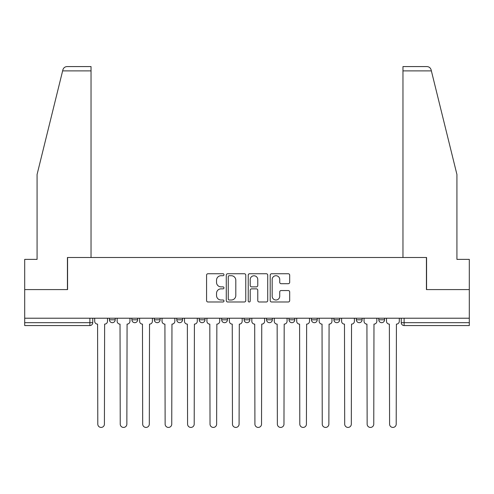 <?xml version="1.0" encoding="UTF-8"?>
<svg xmlns="http://www.w3.org/2000/svg" width="494" height="494" viewBox="0 0 494 494"><rect width="100%" height="100%" fill="white"/><g stroke="black" fill="none" stroke-linecap="round" stroke-linejoin="round"><path stroke-width="0.74" d="M223.98 274.726A0.988 0.988 0 0 0 222.992 273.738L207.986 273.738A1.414 1.414 0 0 0 206.572 275.152L206.572 300.574A1.414 1.414 0 0 0 207.986 301.988L222.992 301.988A0.988 0.988 0 0 0 223.98 301A0.988 0.988 0 0 0 222.992 300.006L221.046 300.006A4.52 4.52 0 0 1 216.526 295.492L216.526 293.368A4.52 4.52 0 0 1 221.046 288.854L222.992 288.854A0.988 0.988 0 0 0 223.98 287.86A0.988 0.988 0 0 0 222.992 286.872L221.046 286.872A4.52 4.52 0 0 1 216.526 282.352L216.526 280.234A4.52 4.52 0 0 1 221.046 275.72L222.992 275.72A0.988 0.988 0 0 0 223.98 274.726M356.353 318.222L356.353 319.803L362.108 319.803A2.878 2.878 0 0 1 359.231 322.681A2.878 2.878 0 0 1 356.353 319.803L356.353 318.222M289.015 318.222L289.015 319.803L294.77 319.803A2.878 2.878 0 0 1 291.892 322.681A2.878 2.878 0 0 1 289.015 319.803L289.015 318.222M244.122 318.222L244.122 319.803L249.878 319.803A2.878 2.878 0 0 1 247 322.681A2.878 2.878 0 0 1 244.122 319.803L244.122 318.222M221.676 318.222L221.676 319.803L227.431 319.803A2.878 2.878 0 0 1 224.554 322.681A2.878 2.878 0 0 1 221.676 319.803L221.676 318.222M176.784 318.222L176.784 319.803L182.539 319.803A2.878 2.878 0 0 1 179.662 322.681A2.878 2.878 0 0 1 176.784 319.803L176.784 318.222M288.274 283.698A1.414 1.414 0 0 0 289.688 282.284L289.688 275.152A1.414 1.414 0 0 0 288.274 273.738L271.607 273.738A1.414 1.414 0 0 0 270.199 275.152L270.199 300.574A1.414 1.414 0 0 0 271.607 301.988L288.274 301.988A1.414 1.414 0 0 0 289.688 300.574L289.688 291.96A1.414 1.414 0 0 0 288.274 290.546L281.142 290.546A1.414 1.414 0 0 0 279.728 291.96L279.728 296.233A3.779 3.779 0 0 1 275.955 300.006A3.779 3.779 0 0 1 272.175 296.233L272.175 279.493A3.779 3.779 0 0 1 275.955 275.72A3.779 3.779 0 0 1 279.728 279.493L279.728 282.284A1.414 1.414 0 0 0 281.142 283.698L288.274 283.698M62.627 70.889L62.88 69.852C63.535 67.808 64.936 66.715 67.073 66.573L91.032 66.573L91.032 70.889L62.627 70.889L37.075 174.481L37.075 259.375L24.7 259.375L24.7 289.589L67.579 289.589L67.579 257.504L426.421 257.504L426.421 289.589L469.3 289.589L469.3 318.222L24.7 318.222L24.7 322.681L92.755 322.681L92.755 318.222L92.755 322.681A2.878 2.878 0 0 1 89.877 325.558L24.7 325.558L24.7 322.681M91.032 70.889L91.032 257.504L67.431 257.504L67.431 289.589L24.7 289.589L24.7 318.222M245.765 275.152A1.414 1.414 0 0 0 244.351 273.738L227.685 273.738A1.414 1.414 0 0 0 226.277 275.152L226.277 300.574A1.414 1.414 0 0 0 227.685 301.988L244.351 301.988A1.414 1.414 0 0 0 245.765 300.574L245.765 275.152M249.649 273.738L266.315 273.738A1.414 1.414 0 0 1 267.723 275.152L267.723 300.574A1.414 1.414 0 0 1 266.315 301.988L259.183 301.988A1.414 1.414 0 0 1 257.769 300.574L257.769 290.262A1.414 1.414 0 0 0 256.355 288.854L251.625 288.854A1.414 1.414 0 0 0 250.211 290.262L250.211 301A0.988 0.988 0 0 1 249.223 301.988A0.988 0.988 0 0 1 248.235 301L248.235 275.152A1.414 1.414 0 0 1 249.649 273.738M401.245 318.222L401.245 322.681L469.3 322.681L469.3 325.558L404.123 325.558A2.878 2.878 0 0 1 401.245 322.681M469.3 318.222L469.3 322.681M384.554 318.222L384.554 319.803A2.878 2.878 0 0 1 381.677 322.681A2.878 2.878 0 0 1 378.799 319.803A2.878 2.878 0 0 0 381.677 322.681M378.799 318.222L378.799 319.803L384.554 319.803M362.108 318.222L362.108 319.803A2.878 2.878 0 0 1 359.231 322.681M339.662 318.222L339.662 319.803A2.878 2.878 0 0 1 336.785 322.681A2.878 2.878 0 0 1 333.907 319.803L339.662 319.803M333.907 318.222L333.907 319.803M317.216 318.222L317.216 319.803A2.878 2.878 0 0 1 314.338 322.681A2.878 2.878 0 0 1 311.461 319.803L317.216 319.803L317.216 318.222M311.461 318.222L311.461 319.803M294.77 318.222L294.77 319.803M272.324 318.222L272.324 319.803A2.878 2.878 0 0 1 269.446 322.681A2.878 2.878 0 0 1 266.569 319.803L272.324 319.803L272.324 318.222M266.569 318.222L266.569 319.803M249.878 318.222L249.878 319.803L249.878 318.222M227.431 319.803L227.431 318.222L227.431 319.803A2.878 2.878 0 0 1 224.554 322.681M204.985 318.222L204.985 319.803A2.878 2.878 0 0 1 202.108 322.681A2.878 2.878 0 0 1 199.23 319.803A2.878 2.878 0 0 0 202.108 322.681A2.878 2.878 0 0 0 204.985 319.803L204.985 318.222M199.23 318.222L199.23 319.803L204.985 319.803M182.539 318.222L182.539 319.803M160.093 318.222L160.093 319.803A2.878 2.878 0 0 1 157.216 322.681A2.878 2.878 0 0 1 154.338 319.803A2.878 2.878 0 0 0 157.216 322.681A2.878 2.878 0 0 0 160.093 319.803L154.338 319.803L154.338 318.222M131.892 318.222L131.892 319.803L137.647 319.803L137.647 318.222L137.647 319.803A2.878 2.878 0 0 1 134.769 322.681A2.878 2.878 0 0 1 131.892 319.803A2.878 2.878 0 0 0 134.769 322.681M109.446 318.222L109.446 319.803L115.201 319.803L115.201 318.222L115.201 319.803A2.878 2.878 0 0 1 112.323 322.681A2.878 2.878 0 0 1 109.446 319.803A2.878 2.878 0 0 0 112.323 322.681M89.877 318.222L89.877 325.558A2.878 2.878 0 0 0 92.755 322.681M229.241 275.72A0.988 0.988 0 0 0 228.253 276.708L228.253 299.018A0.988 0.988 0 0 0 229.241 300.006L231.291 300.006A4.52 4.52 0 0 0 235.805 295.492L235.805 280.234A4.52 4.52 0 0 0 231.291 275.72L229.241 275.72M257.769 279.567A3.779 3.779 0 0 0 253.99 275.788A3.779 3.779 0 0 0 250.211 279.567L250.211 285.464A1.414 1.414 0 0 0 251.625 286.872L256.355 286.872A1.414 1.414 0 0 0 257.769 285.464L257.769 279.567M94.7 321.242L94.7 318.222L94.7 321.242A2.878 2.878 0 0 0 97.577 324.12L97.793 424.118A3.31 3.31 0 0 0 101.103 427.427A3.31 3.31 0 0 0 104.413 424.118L104.629 324.12A2.878 2.878 0 0 0 107.507 321.242L107.507 318.222L107.507 321.242M97.577 324.12L97.793 424.118M104.413 424.118L104.629 324.12M117.146 321.242L117.146 318.222L117.146 321.242A2.878 2.878 0 0 0 120.023 324.12L120.24 424.118A3.31 3.31 0 0 0 123.549 427.427A3.31 3.31 0 0 0 126.859 424.118L127.075 324.12A2.878 2.878 0 0 0 129.953 321.242L129.953 318.222L129.953 321.242M139.592 321.242L139.592 318.222L139.592 321.242A2.878 2.878 0 0 0 142.47 324.12L142.686 424.118A3.31 3.31 0 0 0 145.996 427.427A3.31 3.31 0 0 0 149.305 424.118L149.521 324.12A2.878 2.878 0 0 0 152.399 321.242L152.399 318.222L152.399 321.242M62.88 69.852C63.281 68.691 63.281 68.691 62.88 69.852M431.373 70.889L431.12 69.852C430.719 68.691 430.719 68.691 431.12 69.852C430.719 68.691 430.719 68.691 431.12 69.852C430.465 67.808 429.064 66.715 426.927 66.573L402.968 66.573L402.968 257.504L426.569 257.504L426.569 289.589L469.3 289.589L469.3 259.375L456.925 259.375L456.925 174.481L431.373 70.889L402.968 70.889M120.023 324.12L120.24 424.118M126.859 424.118L127.075 324.12M142.47 324.12L142.686 424.118M149.305 424.118L149.521 324.12M162.038 321.242L162.038 318.222L162.038 321.242A2.878 2.878 0 0 0 164.916 324.12L165.132 424.118A3.31 3.31 0 0 0 168.442 427.427A3.31 3.31 0 0 0 171.751 424.118L171.968 324.12A2.878 2.878 0 0 0 174.845 321.242L174.845 318.222L174.845 321.242M184.484 321.242L184.484 318.222L184.484 321.242A2.878 2.878 0 0 0 187.362 324.12L187.578 424.118A3.31 3.31 0 0 0 190.888 427.427A3.31 3.31 0 0 0 194.198 424.118L194.408 324.12A2.878 2.878 0 0 0 197.291 321.242L197.291 318.222L197.291 321.242M206.93 321.242L206.93 318.222L206.93 321.242A2.878 2.878 0 0 0 209.808 324.12L210.024 424.118A3.31 3.31 0 0 0 213.334 427.427A3.31 3.31 0 0 0 216.638 424.118L216.854 324.12A2.878 2.878 0 0 0 219.731 321.242L219.731 318.222L219.731 321.242M164.916 324.12L165.132 424.118M171.751 424.118L171.968 324.12M187.362 324.12L187.578 424.118M194.198 424.118L194.408 324.12M209.808 324.12L210.024 424.118M216.638 424.118L216.854 324.12M229.377 321.242L229.377 318.222L229.377 321.242A2.878 2.878 0 0 0 232.254 324.12L232.47 424.118A3.31 3.31 0 0 0 235.78 427.427A3.31 3.31 0 0 0 239.084 424.118L239.3 324.12A2.878 2.878 0 0 0 242.177 321.242L242.177 318.222L242.177 321.242M232.254 324.12L232.47 424.118M239.084 424.118L239.3 324.12M251.823 321.242L251.823 318.222L251.823 321.242A2.878 2.878 0 0 0 254.7 324.12L254.916 424.118A3.31 3.31 0 0 0 258.22 427.427A3.31 3.31 0 0 0 261.53 424.118L261.746 324.12A2.878 2.878 0 0 0 264.623 321.242L264.623 318.222L264.623 321.242M254.7 324.12L254.916 424.118M261.53 424.118L261.746 324.12M274.269 321.242L274.269 318.222L274.269 321.242A2.878 2.878 0 0 0 277.146 324.12L277.362 424.118A3.31 3.31 0 0 0 280.666 427.427A3.31 3.31 0 0 0 283.976 424.118L284.192 324.12A2.878 2.878 0 0 0 287.07 321.242L287.07 318.222L287.07 321.242M277.146 324.12L277.362 424.118M283.976 424.118L284.192 324.12M296.709 321.242L296.709 318.222L296.709 321.242A2.878 2.878 0 0 0 299.592 324.12L299.802 424.118A3.31 3.31 0 0 0 303.112 427.427A3.31 3.31 0 0 0 306.422 424.118L306.638 324.12A2.878 2.878 0 0 0 309.516 321.242L309.516 318.222L309.516 321.242M299.592 324.12L299.802 424.118M306.422 424.118L306.638 324.12M319.155 321.242L319.155 318.222L319.155 321.242A2.878 2.878 0 0 0 322.032 324.12L322.249 424.118A3.31 3.31 0 0 0 325.558 427.427A3.31 3.31 0 0 0 328.868 424.118L329.084 324.12A2.878 2.878 0 0 0 331.962 321.242L331.962 318.222L331.962 321.242M322.032 324.12L322.249 424.118M328.868 424.118L329.084 324.12M341.601 321.242L341.601 318.222L341.601 321.242A2.878 2.878 0 0 0 344.479 324.12L344.695 424.118A3.31 3.31 0 0 0 348.004 427.427A3.31 3.31 0 0 0 351.314 424.118L351.53 324.12A2.878 2.878 0 0 0 354.408 321.242L354.408 318.222L354.408 321.242M344.479 324.12L344.695 424.118M351.314 424.118L351.53 324.12M364.047 321.242L364.047 318.222L364.047 321.242A2.878 2.878 0 0 0 366.925 324.12L367.141 424.118A3.31 3.31 0 0 0 370.451 427.427A3.31 3.31 0 0 0 373.76 424.118L373.977 324.12A2.878 2.878 0 0 0 376.854 321.242L376.854 318.222L376.854 321.242M366.925 324.12L367.141 424.118M373.76 424.118L373.977 324.12M386.493 321.242L386.493 318.222L386.493 321.242A2.878 2.878 0 0 0 389.371 324.12L389.587 424.118A3.31 3.31 0 0 0 392.897 427.427A3.31 3.31 0 0 0 396.207 424.118L396.423 324.12A2.878 2.878 0 0 0 399.3 321.242L399.3 318.222L399.3 321.242M389.371 324.12L389.587 424.118M396.207 424.118L396.423 324.12M404.123 318.222L404.123 325.558"/></g></svg>
